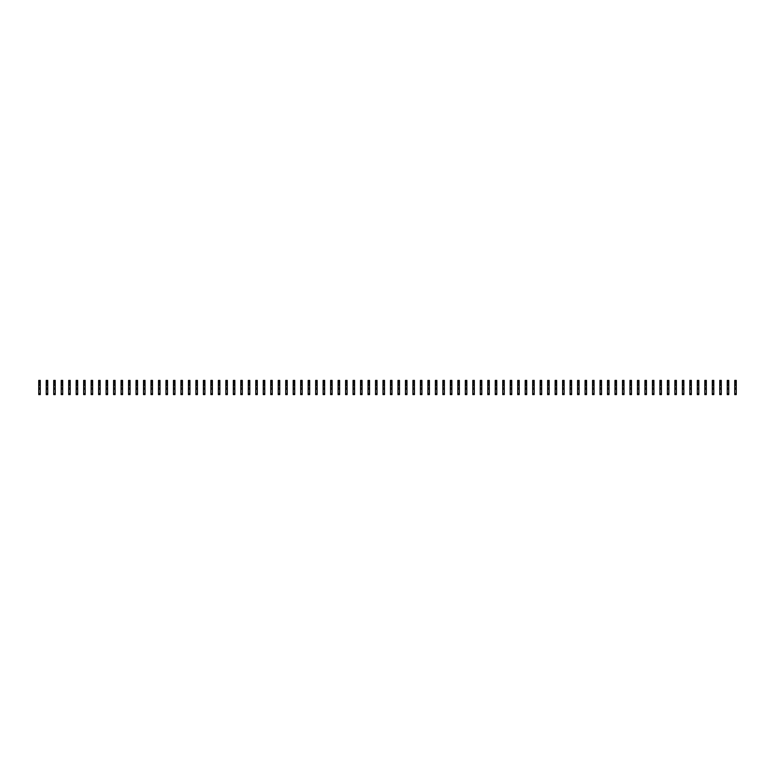 <?xml version="1.0" encoding="UTF-8"?>
<svg xmlns="http://www.w3.org/2000/svg" width="775" height="775" viewBox="0 0 775 775"><rect width="100%" height="100%" fill="white"/><g stroke="black" fill="none" stroke-linecap="round" stroke-linejoin="round"><path stroke-width="1.16" d="M40.252 381.513L38.75 381.513L38.75 380.389L40.252 380.389L40.252 382.714L38.75 382.714L38.75 394.611L40.252 394.611L40.252 393.71L38.75 393.71M38.75 381.513L38.75 382.714M40.252 382.714L40.252 384.206L38.75 384.206M40.252 384.206L40.252 385.407L38.75 385.407M40.252 385.407L40.252 393.71M40.252 388.023L38.75 388.023M40.252 389.147L38.75 389.147M47.73 381.513L46.238 381.513L46.238 380.389L47.73 380.389L47.73 382.714L46.238 382.714L46.238 394.611L47.73 394.611L47.73 393.71L46.238 393.71M46.238 381.513L46.238 382.714M47.73 382.714L47.73 384.206L46.238 384.206M47.73 384.206L47.73 385.407L46.238 385.407M47.73 385.407L47.73 393.71M47.73 388.023L46.238 388.023M47.73 389.147L46.238 389.147M55.219 381.513L53.717 381.513L53.717 380.389L55.219 380.389L55.219 382.714L53.717 382.714L53.717 394.611L55.219 394.611L55.219 393.71L53.717 393.71M53.717 381.513L53.717 382.714M55.219 382.714L55.219 384.206L53.717 384.206M55.219 384.206L55.219 385.407L53.717 385.407M55.219 385.407L55.219 393.71M55.219 388.023L53.717 388.023M55.219 389.147L53.717 389.147M62.697 381.513L61.206 381.513L61.206 380.389L62.697 380.389L62.697 382.714L61.206 382.714L61.206 394.611L62.697 394.611L62.697 393.71L61.206 393.71M61.206 381.513L61.206 382.714M62.697 382.714L62.697 384.206L61.206 384.206M62.697 384.206L62.697 385.407L61.206 385.407M62.697 385.407L62.697 393.71M62.697 388.023L61.206 388.023M62.697 389.147L61.206 389.147M70.186 381.513L68.684 381.513L68.684 380.389L70.186 380.389L70.186 382.714L68.684 382.714L68.684 394.611L70.186 394.611L70.186 393.71L68.684 393.71M68.684 381.513L68.684 382.714M70.186 382.714L70.186 384.206L68.684 384.206M70.186 384.206L70.186 385.407L68.684 385.407M70.186 385.407L70.186 393.71M70.186 388.023L68.684 388.023M70.186 389.147L68.684 389.147M77.665 381.513L76.173 381.513L76.173 380.389L77.665 380.389L77.665 382.714L76.173 382.714L76.173 394.611L77.665 394.611L77.665 393.71L76.173 393.71M76.173 381.513L76.173 382.714M77.665 382.714L77.665 384.206L76.173 384.206M77.665 384.206L77.665 385.407L76.173 385.407M77.665 385.407L77.665 393.71M77.665 388.023L76.173 388.023M77.665 389.147L76.173 389.147M85.153 381.513L83.652 381.513L83.652 380.389L85.153 380.389L85.153 382.714L83.652 382.714L83.652 394.611L85.153 394.611L85.153 393.71L83.652 393.71M83.652 381.513L83.652 382.714M85.153 382.714L85.153 384.206L83.652 384.206M85.153 384.206L85.153 385.407L83.652 385.407M85.153 385.407L85.153 393.71M85.153 388.023L83.652 388.023M85.153 389.147L83.652 389.147M92.632 381.513L91.14 381.513L91.14 380.389L92.632 380.389L92.632 382.714L91.14 382.714L91.14 394.611L92.632 394.611L92.632 393.71L91.14 393.71M91.14 381.513L91.14 382.714M92.632 382.714L92.632 384.206L91.14 384.206M92.632 384.206L92.632 385.407L91.14 385.407M92.632 385.407L92.632 393.71M92.632 388.023L91.14 388.023M92.632 389.147L91.14 389.147M100.12 381.513L98.619 381.513L98.619 380.389L100.12 380.389L100.12 382.714L98.619 382.714L98.619 394.611L100.12 394.611L100.12 393.71L98.619 393.71M98.619 381.513L98.619 382.714M100.12 382.714L100.12 384.206L98.619 384.206M100.12 384.206L100.12 385.407L98.619 385.407M100.12 385.407L100.12 393.71M100.12 388.023L98.619 388.023M100.12 389.147L98.619 389.147M107.599 381.513L106.107 381.513L106.107 380.389L107.599 380.389L107.599 382.714L106.107 382.714L106.107 394.611L107.599 394.611L107.599 393.71L106.107 393.71M106.107 381.513L106.107 382.714M107.599 382.714L107.599 384.206L106.107 384.206M107.599 384.206L107.599 385.407L106.107 385.407M107.599 385.407L107.599 393.71M107.599 388.023L106.107 388.023M107.599 389.147L106.107 389.147M115.087 381.513L113.586 381.513L113.586 380.389L115.087 380.389L115.087 382.714L113.586 382.714L113.586 394.611L115.087 394.611L115.087 393.71L113.586 393.71M113.586 381.513L113.586 382.714M115.087 382.714L115.087 384.206L113.586 384.206M115.087 384.206L115.087 385.407L113.586 385.407M115.087 385.407L115.087 393.71M115.087 388.023L113.586 388.023M115.087 389.147L113.586 389.147M122.566 381.513L121.074 381.513L121.074 380.389L122.566 380.389L122.566 382.714L121.074 382.714L121.074 394.611L122.566 394.611L122.566 393.71L121.074 393.71M121.074 381.513L121.074 382.714M122.566 382.714L122.566 384.206L121.074 384.206M122.566 384.206L122.566 385.407L121.074 385.407M122.566 385.407L122.566 393.71M122.566 388.023L121.074 388.023M122.566 389.147L121.074 389.147M130.055 381.513L128.553 381.513L128.553 380.389L130.055 380.389L130.055 382.714L128.553 382.714L128.553 394.611L130.055 394.611L130.055 393.71L128.553 393.71M128.553 381.513L128.553 382.714M130.055 382.714L130.055 384.206L128.553 384.206M130.055 384.206L130.055 385.407L128.553 385.407M130.055 385.407L130.055 393.71M130.055 388.023L128.553 388.023M130.055 389.147L128.553 389.147M137.533 381.513L136.042 381.513L136.042 380.389L137.533 380.389L137.533 382.714L136.042 382.714L136.042 394.611L137.533 394.611L137.533 393.71L136.042 393.71M136.042 381.513L136.042 382.714M137.533 382.714L137.533 384.206L136.042 384.206M137.533 384.206L137.533 385.407L136.042 385.407M137.533 385.407L137.533 393.71M137.533 388.023L136.042 388.023M137.533 389.147L136.042 389.147M145.022 381.513L143.52 381.513L143.52 380.389L145.022 380.389L145.022 382.714L143.52 382.714L143.52 394.611L145.022 394.611L145.022 393.71L143.52 393.71M143.52 381.513L143.52 382.714M145.022 382.714L145.022 384.206L143.52 384.206M145.022 384.206L145.022 385.407L143.52 385.407M145.022 385.407L145.022 393.71M145.022 388.023L143.52 388.023M145.022 389.147L143.52 389.147M152.501 381.513L151.009 381.513L151.009 380.389L152.501 380.389L152.501 382.714L151.009 382.714L151.009 394.611L152.501 394.611L152.501 393.71L151.009 393.71M151.009 381.513L151.009 382.714M152.501 382.714L152.501 384.206L151.009 384.206M152.501 384.206L152.501 385.407L151.009 385.407M152.501 385.407L152.501 393.71M152.501 388.023L151.009 388.023M152.501 389.147L151.009 389.147M159.989 381.513L158.497 381.513L158.497 380.389L159.989 380.389L159.989 382.714L158.497 382.714L158.497 394.611L159.989 394.611L159.989 393.71L158.497 393.71M158.497 381.513L158.497 382.714M159.989 382.714L159.989 384.206L158.497 384.206M159.989 384.206L159.989 385.407L158.497 385.407M159.989 385.407L159.989 393.71M159.989 388.023L158.497 388.023M159.989 389.147L158.497 389.147M167.477 381.513L165.976 381.513L165.976 380.389L167.477 380.389L167.477 382.714L165.976 382.714L165.976 394.611L167.477 394.611L167.477 393.71L165.976 393.71M165.976 381.513L165.976 382.714M167.477 382.714L167.477 384.206L165.976 384.206M167.477 384.206L167.477 385.407L165.976 385.407M167.477 385.407L167.477 393.71M167.477 388.023L165.976 388.023M167.477 389.147L165.976 389.147M174.956 381.513L173.464 381.513L173.464 380.389L174.956 380.389L174.956 382.714L173.464 382.714L173.464 394.611L174.956 394.611L174.956 393.71L173.464 393.71M173.464 381.513L173.464 382.714M174.956 382.714L174.956 384.206L173.464 384.206M174.956 384.206L174.956 385.407L173.464 385.407M174.956 385.407L174.956 393.71M174.956 388.023L173.464 388.023M174.956 389.147L173.464 389.147M182.445 381.513L180.943 381.513L180.943 380.389L182.445 380.389L182.445 382.714L180.943 382.714L180.943 394.611L182.445 394.611L182.445 393.71L180.943 393.71M180.943 381.513L180.943 382.714M182.445 382.714L182.445 384.206L180.943 384.206M182.445 384.206L182.445 385.407L180.943 385.407M182.445 385.407L182.445 393.71M182.445 388.023L180.943 388.023M182.445 389.147L180.943 389.147M189.923 381.513L188.432 381.513L188.432 380.389L189.923 380.389L189.923 382.714L188.432 382.714L188.432 394.611L189.923 394.611L189.923 393.71L188.432 393.71M188.432 381.513L188.432 382.714M189.923 382.714L189.923 384.206L188.432 384.206M189.923 384.206L189.923 385.407L188.432 385.407M189.923 385.407L189.923 393.71M189.923 388.023L188.432 388.023M189.923 389.147L188.432 389.147M197.412 381.513L195.91 381.513L195.91 380.389L197.412 380.389L197.412 382.714L195.91 382.714L195.91 394.611L197.412 394.611L197.412 393.71L195.91 393.71M195.91 381.513L195.91 382.714M197.412 382.714L197.412 384.206L195.91 384.206M197.412 384.206L197.412 385.407L195.91 385.407M197.412 385.407L197.412 393.71M197.412 388.023L195.91 388.023M197.412 389.147L195.91 389.147M204.891 381.513L203.399 381.513L203.399 380.389L204.891 380.389L204.891 382.714L203.399 382.714L203.399 394.611L204.891 394.611L204.891 393.71L203.399 393.71M203.399 381.513L203.399 382.714M204.891 382.714L204.891 384.206L203.399 384.206M204.891 384.206L204.891 385.407L203.399 385.407M204.891 385.407L204.891 393.71M204.891 388.023L203.399 388.023M204.891 389.147L203.399 389.147M212.379 381.513L210.877 381.513L210.877 380.389L212.379 380.389L212.379 382.714L210.877 382.714L210.877 394.611L212.379 394.611L212.379 393.71L210.877 393.71M210.877 381.513L210.877 382.714M212.379 382.714L212.379 384.206L210.877 384.206M212.379 384.206L212.379 385.407L210.877 385.407M212.379 385.407L212.379 393.71M212.379 388.023L210.877 388.023M212.379 389.147L210.877 389.147M219.858 381.513L218.366 381.513L218.366 380.389L219.858 380.389L219.858 382.714L218.366 382.714L218.366 394.611L219.858 394.611L219.858 393.71L218.366 393.71M218.366 381.513L218.366 382.714M219.858 382.714L219.858 384.206L218.366 384.206M219.858 384.206L219.858 385.407L218.366 385.407M219.858 385.407L219.858 393.71M219.858 388.023L218.366 388.023M219.858 389.147L218.366 389.147M227.346 381.513L225.845 381.513L225.845 380.389L227.346 380.389L227.346 382.714L225.845 382.714L225.845 394.611L227.346 394.611L227.346 393.71L225.845 393.71M225.845 381.513L225.845 382.714M227.346 382.714L227.346 384.206L225.845 384.206M227.346 384.206L227.346 385.407L225.845 385.407M227.346 385.407L227.346 393.71M227.346 388.023L225.845 388.023M227.346 389.147L225.845 389.147M234.825 381.513L233.333 381.513L233.333 380.389L234.825 380.389L234.825 382.714L233.333 382.714L233.333 394.611L234.825 394.611L234.825 393.71L233.333 393.71M233.333 381.513L233.333 382.714M234.825 382.714L234.825 384.206L233.333 384.206M234.825 384.206L234.825 385.407L233.333 385.407M234.825 385.407L234.825 393.71M234.825 388.023L233.333 388.023M234.825 389.147L233.333 389.147M242.313 381.513L240.812 381.513L240.812 380.389L242.313 380.389L242.313 382.714L240.812 382.714L240.812 394.611L242.313 394.611L242.313 393.71L240.812 393.71M240.812 381.513L240.812 382.714M242.313 382.714L242.313 384.206L240.812 384.206M242.313 384.206L242.313 385.407L240.812 385.407M242.313 385.407L242.313 393.71M242.313 388.023L240.812 388.023M242.313 389.147L240.812 389.147M249.792 381.513L248.3 381.513L248.3 380.389L249.792 380.389L249.792 382.714L248.3 382.714L248.3 394.611L249.792 394.611L249.792 393.71L248.3 393.71M248.3 381.513L248.3 382.714M249.792 382.714L249.792 384.206L248.3 384.206M249.792 384.206L249.792 385.407L248.3 385.407M249.792 385.407L249.792 393.71M249.792 388.023L248.3 388.023M249.792 389.147L248.3 389.147M257.281 381.513L255.779 381.513L255.779 380.389L257.281 380.389L257.281 382.714L255.779 382.714L255.779 394.611L257.281 394.611L257.281 393.71L255.779 393.71M255.779 381.513L255.779 382.714M257.281 382.714L257.281 384.206L255.779 384.206M257.281 384.206L257.281 385.407L255.779 385.407M257.281 385.407L257.281 393.71M257.281 388.023L255.779 388.023M257.281 389.147L255.779 389.147M264.759 381.513L263.267 381.513L263.267 380.389L264.759 380.389L264.759 382.714L263.267 382.714L263.267 394.611L264.759 394.611L264.759 393.71L263.267 393.71M263.267 381.513L263.267 382.714M264.759 382.714L264.759 384.206L263.267 384.206M264.759 384.206L264.759 385.407L263.267 385.407M264.759 385.407L264.759 393.71M264.759 388.023L263.267 388.023M264.759 389.147L263.267 389.147M272.248 381.513L270.746 381.513L270.746 380.389L272.248 380.389L272.248 382.714L270.746 382.714L270.746 394.611L272.248 394.611L272.248 393.71L270.746 393.71M270.746 381.513L270.746 382.714M272.248 382.714L272.248 384.206L270.746 384.206M272.248 384.206L272.248 385.407L270.746 385.407M272.248 385.407L272.248 393.71M272.248 388.023L270.746 388.023M272.248 389.147L270.746 389.147M279.736 381.513L278.235 381.513L278.235 380.389L279.736 380.389L279.736 382.714L278.235 382.714L278.235 394.611L279.736 394.611L279.736 393.71L278.235 393.71M278.235 381.513L278.235 382.714M279.736 382.714L279.736 384.206L278.235 384.206M279.736 384.206L279.736 385.407L278.235 385.407M279.736 385.407L279.736 393.71M279.736 388.023L278.235 388.023M279.736 389.147L278.235 389.147M287.215 381.513L285.723 381.513L285.723 380.389L287.215 380.389L287.215 382.714L285.723 382.714L285.723 394.611L287.215 394.611L287.215 393.71L285.723 393.71M285.723 381.513L285.723 382.714M287.215 382.714L287.215 384.206L285.723 384.206M287.215 384.206L287.215 385.407L285.723 385.407M287.215 385.407L287.215 393.71M287.215 388.023L285.723 388.023M287.215 389.147L285.723 389.147M294.703 381.513L293.202 381.513L293.202 380.389L294.703 380.389L294.703 382.714L293.202 382.714L293.202 394.611L294.703 394.611L294.703 393.71L293.202 393.71M293.202 381.513L293.202 382.714M294.703 382.714L294.703 384.206L293.202 384.206M294.703 384.206L294.703 385.407L293.202 385.407M294.703 385.407L294.703 393.71M294.703 388.023L293.202 388.023M294.703 389.147L293.202 389.147M302.182 381.513L300.69 381.513L300.69 380.389L302.182 380.389L302.182 382.714L300.69 382.714L300.69 394.611L302.182 394.611L302.182 393.71L300.69 393.71M300.69 381.513L300.69 382.714M302.182 382.714L302.182 384.206L300.69 384.206M302.182 384.206L302.182 385.407L300.69 385.407M302.182 385.407L302.182 393.71M302.182 388.023L300.69 388.023M302.182 389.147L300.69 389.147M309.671 381.513L308.169 381.513L308.169 380.389L309.671 380.389L309.671 382.714L308.169 382.714L308.169 394.611L309.671 394.611L309.671 393.71L308.169 393.71M308.169 381.513L308.169 382.714M309.671 382.714L309.671 384.206L308.169 384.206M309.671 384.206L309.671 385.407L308.169 385.407M309.671 385.407L309.671 393.71M309.671 388.023L308.169 388.023M309.671 389.147L308.169 389.147M317.149 381.513L315.657 381.513L315.657 380.389L317.149 380.389L317.149 382.714L315.657 382.714L315.657 394.611L317.149 394.611L317.149 393.71L315.657 393.71M315.657 381.513L315.657 382.714M317.149 382.714L317.149 384.206L315.657 384.206M317.149 384.206L317.149 385.407L315.657 385.407M317.149 385.407L317.149 393.71M317.149 388.023L315.657 388.023M317.149 389.147L315.657 389.147M324.638 381.513L323.136 381.513L323.136 380.389L324.638 380.389L324.638 382.714L323.136 382.714L323.136 394.611L324.638 394.611L324.638 393.71L323.136 393.71M323.136 381.513L323.136 382.714M324.638 382.714L324.638 384.206L323.136 384.206M324.638 384.206L324.638 385.407L323.136 385.407M324.638 385.407L324.638 393.71M324.638 388.023L323.136 388.023M324.638 389.147L323.136 389.147M332.117 381.513L330.625 381.513L330.625 380.389L332.117 380.389L332.117 382.714L330.625 382.714L330.625 394.611L332.117 394.611L332.117 393.71L330.625 393.71M330.625 381.513L330.625 382.714M332.117 382.714L332.117 384.206L330.625 384.206M332.117 384.206L332.117 385.407L330.625 385.407M332.117 385.407L332.117 393.71M332.117 388.023L330.625 388.023M332.117 389.147L330.625 389.147M339.605 381.513L338.103 381.513L338.103 380.389L339.605 380.389L339.605 382.714L338.103 382.714L338.103 394.611L339.605 394.611L339.605 393.71L338.103 393.71M338.103 381.513L338.103 382.714M339.605 382.714L339.605 384.206L338.103 384.206M339.605 384.206L339.605 385.407L338.103 385.407M339.605 385.407L339.605 393.71M339.605 388.023L338.103 388.023M339.605 389.147L338.103 389.147M347.084 381.513L345.592 381.513L345.592 380.389L347.084 380.389L347.084 382.714L345.592 382.714L345.592 394.611L347.084 394.611L347.084 393.71L345.592 393.71M345.592 381.513L345.592 382.714M347.084 382.714L347.084 384.206L345.592 384.206M347.084 384.206L347.084 385.407L345.592 385.407M347.084 385.407L347.084 393.71M347.084 388.023L345.592 388.023M347.084 389.147L345.592 389.147M354.572 381.513L353.071 381.513L353.071 380.389L354.572 380.389L354.572 382.714L353.071 382.714L353.071 394.611L354.572 394.611L354.572 393.71L353.071 393.71M353.071 381.513L353.071 382.714M354.572 382.714L354.572 384.206L353.071 384.206M354.572 384.206L354.572 385.407L353.071 385.407M354.572 385.407L354.572 393.71M354.572 388.023L353.071 388.023M354.572 389.147L353.071 389.147M362.051 381.513L360.559 381.513L360.559 380.389L362.051 380.389L362.051 382.714L360.559 382.714L360.559 394.611L362.051 394.611L362.051 393.71L360.559 393.71M360.559 381.513L360.559 382.714M362.051 382.714L362.051 384.206L360.559 384.206M362.051 384.206L362.051 385.407L360.559 385.407M362.051 385.407L362.051 393.71M362.051 388.023L360.559 388.023M362.051 389.147L360.559 389.147M369.539 381.513L368.038 381.513L368.038 380.389L369.539 380.389L369.539 382.714L368.038 382.714L368.038 394.611L369.539 394.611L369.539 393.71L368.038 393.71M368.038 381.513L368.038 382.714M369.539 382.714L369.539 384.206L368.038 384.206M369.539 384.206L369.539 385.407L368.038 385.407M369.539 385.407L369.539 393.71M369.539 388.023L368.038 388.023M369.539 389.147L368.038 389.147M377.018 381.513L375.526 381.513L375.526 380.389L377.018 380.389L377.018 382.714L375.526 382.714L375.526 394.611L377.018 394.611L377.018 393.71L375.526 393.71M375.526 381.513L375.526 382.714M377.018 382.714L377.018 384.206L375.526 384.206M377.018 384.206L377.018 385.407L375.526 385.407M377.018 385.407L377.018 393.71M377.018 388.023L375.526 388.023M377.018 389.147L375.526 389.147M384.507 381.513L383.005 381.513L383.005 380.389L384.507 380.389L384.507 382.714L383.005 382.714L383.005 394.611L384.507 394.611L384.507 393.71L383.005 393.71M383.005 381.513L383.005 382.714M384.507 382.714L384.507 384.206L383.005 384.206M384.507 384.206L384.507 385.407L383.005 385.407M384.507 385.407L384.507 393.71M384.507 388.023L383.005 388.023M384.507 389.147L383.005 389.147M391.995 381.513L390.493 381.513L390.493 380.389L391.995 380.389L391.995 382.714L390.493 382.714L390.493 394.611L391.995 394.611L391.995 393.71L390.493 393.71M390.493 381.513L390.493 382.714M391.995 382.714L391.995 384.206L390.493 384.206M391.995 384.206L391.995 385.407L390.493 385.407M391.995 385.407L391.995 393.71M391.995 388.023L390.493 388.023M391.995 389.147L390.493 389.147M399.474 381.513L397.982 381.513L397.982 380.389L399.474 380.389L399.474 382.714L397.982 382.714L397.982 394.611L399.474 394.611L399.474 393.71L397.982 393.71M397.982 381.513L397.982 382.714M399.474 382.714L399.474 384.206L397.982 384.206M399.474 384.206L399.474 385.407L397.982 385.407M399.474 385.407L399.474 393.71M399.474 388.023L397.982 388.023M399.474 389.147L397.982 389.147M406.962 381.513L405.461 381.513L405.461 380.389L406.962 380.389L406.962 382.714L405.461 382.714L405.461 394.611L406.962 394.611L406.962 393.71L405.461 393.71M405.461 381.513L405.461 382.714M406.962 382.714L406.962 384.206L405.461 384.206M406.962 384.206L406.962 385.407L405.461 385.407M406.962 385.407L406.962 393.71M406.962 388.023L405.461 388.023M406.962 389.147L405.461 389.147M414.441 381.513L412.949 381.513L412.949 380.389L414.441 380.389L414.441 382.714L412.949 382.714L412.949 394.611L414.441 394.611L414.441 393.71L412.949 393.71M412.949 381.513L412.949 382.714M414.441 382.714L414.441 384.206L412.949 384.206M414.441 384.206L414.441 385.407L412.949 385.407M414.441 385.407L414.441 393.71M414.441 388.023L412.949 388.023M414.441 389.147L412.949 389.147M421.929 381.513L420.428 381.513L420.428 380.389L421.929 380.389L421.929 382.714L420.428 382.714L420.428 394.611L421.929 394.611L421.929 393.71L420.428 393.71M420.428 381.513L420.428 382.714M421.929 382.714L421.929 384.206L420.428 384.206M421.929 384.206L421.929 385.407L420.428 385.407M421.929 385.407L421.929 393.71M421.929 388.023L420.428 388.023M421.929 389.147L420.428 389.147M429.408 381.513L427.916 381.513L427.916 380.389L429.408 380.389L429.408 382.714L427.916 382.714L427.916 394.611L429.408 394.611L429.408 393.71L427.916 393.71M427.916 381.513L427.916 382.714M429.408 382.714L429.408 384.206L427.916 384.206M429.408 384.206L429.408 385.407L427.916 385.407M429.408 385.407L429.408 393.71M429.408 388.023L427.916 388.023M429.408 389.147L427.916 389.147M436.897 381.513L435.395 381.513L435.395 380.389L436.897 380.389L436.897 382.714L435.395 382.714L435.395 394.611L436.897 394.611L436.897 393.71L435.395 393.71M435.395 381.513L435.395 382.714M436.897 382.714L436.897 384.206L435.395 384.206M436.897 384.206L436.897 385.407L435.395 385.407M436.897 385.407L436.897 393.71M436.897 388.023L435.395 388.023M436.897 389.147L435.395 389.147M444.375 381.513L442.883 381.513L442.883 380.389L444.375 380.389L444.375 382.714L442.883 382.714L442.883 394.611L444.375 394.611L444.375 393.71L442.883 393.71M442.883 381.513L442.883 382.714M444.375 382.714L444.375 384.206L442.883 384.206M444.375 384.206L444.375 385.407L442.883 385.407M444.375 385.407L444.375 393.71M444.375 388.023L442.883 388.023M444.375 389.147L442.883 389.147M451.864 381.513L450.362 381.513L450.362 380.389L451.864 380.389L451.864 382.714L450.362 382.714L450.362 394.611L451.864 394.611L451.864 393.71L450.362 393.71M450.362 381.513L450.362 382.714M451.864 382.714L451.864 384.206L450.362 384.206M451.864 384.206L451.864 385.407L450.362 385.407M451.864 385.407L451.864 393.71M451.864 388.023L450.362 388.023M451.864 389.147L450.362 389.147M459.343 381.513L457.851 381.513L457.851 380.389L459.343 380.389L459.343 382.714L457.851 382.714L457.851 394.611L459.343 394.611L459.343 393.71L457.851 393.71M457.851 381.513L457.851 382.714M459.343 382.714L459.343 384.206L457.851 384.206M459.343 384.206L459.343 385.407L457.851 385.407M459.343 385.407L459.343 393.71M459.343 388.023L457.851 388.023M459.343 389.147L457.851 389.147M466.831 381.513L465.329 381.513L465.329 380.389L466.831 380.389L466.831 382.714L465.329 382.714L465.329 394.611L466.831 394.611L466.831 393.71L465.329 393.71M465.329 381.513L465.329 382.714M466.831 382.714L466.831 384.206L465.329 384.206M466.831 384.206L466.831 385.407L465.329 385.407M466.831 385.407L466.831 393.71M466.831 388.023L465.329 388.023M466.831 389.147L465.329 389.147M474.31 381.513L472.818 381.513L472.818 380.389L474.31 380.389L474.31 382.714L472.818 382.714L472.818 394.611L474.31 394.611L474.31 393.71L472.818 393.71M472.818 381.513L472.818 382.714M474.31 382.714L474.31 384.206L472.818 384.206M474.31 384.206L474.31 385.407L472.818 385.407M474.31 385.407L474.31 393.71M474.31 388.023L472.818 388.023M474.31 389.147L472.818 389.147M481.798 381.513L480.297 381.513L480.297 380.389L481.798 380.389L481.798 382.714L480.297 382.714L480.297 394.611L481.798 394.611L481.798 393.71L480.297 393.71M480.297 381.513L480.297 382.714M481.798 382.714L481.798 384.206L480.297 384.206M481.798 384.206L481.798 385.407L480.297 385.407M481.798 385.407L481.798 393.71M481.798 388.023L480.297 388.023M481.798 389.147L480.297 389.147M489.277 381.513L487.785 381.513L487.785 380.389L489.277 380.389L489.277 382.714L487.785 382.714L487.785 394.611L489.277 394.611L489.277 393.71L487.785 393.71M487.785 381.513L487.785 382.714M489.277 382.714L489.277 384.206L487.785 384.206M489.277 384.206L489.277 385.407L487.785 385.407M489.277 385.407L489.277 393.71M489.277 388.023L487.785 388.023M489.277 389.147L487.785 389.147M496.765 381.513L495.264 381.513L495.264 380.389L496.765 380.389L496.765 382.714L495.264 382.714L495.264 394.611L496.765 394.611L496.765 393.71L495.264 393.71M495.264 381.513L495.264 382.714M496.765 382.714L496.765 384.206L495.264 384.206M496.765 384.206L496.765 385.407L495.264 385.407M496.765 385.407L496.765 393.71M496.765 388.023L495.264 388.023M496.765 389.147L495.264 389.147M504.254 381.513L502.752 381.513L502.752 380.389L504.254 380.389L504.254 382.714L502.752 382.714L502.752 394.611L504.254 394.611L504.254 393.71L502.752 393.71M502.752 381.513L502.752 382.714M504.254 382.714L504.254 384.206L502.752 384.206M504.254 384.206L504.254 385.407L502.752 385.407M504.254 385.407L504.254 393.71M504.254 388.023L502.752 388.023M504.254 389.147L502.752 389.147M511.733 381.513L510.241 381.513L510.241 380.389L511.733 380.389L511.733 382.714L510.241 382.714L510.241 394.611L511.733 394.611L511.733 393.71L510.241 393.71M510.241 381.513L510.241 382.714M511.733 382.714L511.733 384.206L510.241 384.206M511.733 384.206L511.733 385.407L510.241 385.407M511.733 385.407L511.733 393.71M511.733 388.023L510.241 388.023M511.733 389.147L510.241 389.147M519.221 381.513L517.719 381.513L517.719 380.389L519.221 380.389L519.221 382.714L517.719 382.714L517.719 394.611L519.221 394.611L519.221 393.71L517.719 393.71M517.719 381.513L517.719 382.714M519.221 382.714L519.221 384.206L517.719 384.206M519.221 384.206L519.221 385.407L517.719 385.407M519.221 385.407L519.221 393.71M519.221 388.023L517.719 388.023M519.221 389.147L517.719 389.147M526.7 381.513L525.208 381.513L525.208 380.389L526.7 380.389L526.7 382.714L525.208 382.714L525.208 394.611L526.7 394.611L526.7 393.71L525.208 393.71M525.208 381.513L525.208 382.714M526.7 382.714L526.7 384.206L525.208 384.206M526.7 384.206L526.7 385.407L525.208 385.407M526.7 385.407L526.7 393.71M526.7 388.023L525.208 388.023M526.7 389.147L525.208 389.147M534.188 381.513L532.687 381.513L532.687 380.389L534.188 380.389L534.188 382.714L532.687 382.714L532.687 394.611L534.188 394.611L534.188 393.71L532.687 393.71M532.687 381.513L532.687 382.714M534.188 382.714L534.188 384.206L532.687 384.206M534.188 384.206L534.188 385.407L532.687 385.407M534.188 385.407L534.188 393.71M534.188 388.023L532.687 388.023M534.188 389.147L532.687 389.147M541.667 381.513L540.175 381.513L540.175 380.389L541.667 380.389L541.667 382.714L540.175 382.714L540.175 394.611L541.667 394.611L541.667 393.71L540.175 393.71M540.175 381.513L540.175 382.714M541.667 382.714L541.667 384.206L540.175 384.206M541.667 384.206L541.667 385.407L540.175 385.407M541.667 385.407L541.667 393.71M541.667 388.023L540.175 388.023M541.667 389.147L540.175 389.147M549.155 381.513L547.654 381.513L547.654 380.389L549.155 380.389L549.155 382.714L547.654 382.714L547.654 394.611L549.155 394.611L549.155 393.71L547.654 393.71M547.654 381.513L547.654 382.714M549.155 382.714L549.155 384.206L547.654 384.206M549.155 384.206L549.155 385.407L547.654 385.407M549.155 385.407L549.155 393.71M549.155 388.023L547.654 388.023M549.155 389.147L547.654 389.147M556.634 381.513L555.142 381.513L555.142 380.389L556.634 380.389L556.634 382.714L555.142 382.714L555.142 394.611L556.634 394.611L556.634 393.71L555.142 393.71M555.142 381.513L555.142 382.714M556.634 382.714L556.634 384.206L555.142 384.206M556.634 384.206L556.634 385.407L555.142 385.407M556.634 385.407L556.634 393.71M556.634 388.023L555.142 388.023M556.634 389.147L555.142 389.147M564.123 381.513L562.621 381.513L562.621 380.389L564.123 380.389L564.123 382.714L562.621 382.714L562.621 394.611L564.123 394.611L564.123 393.71L562.621 393.71M562.621 381.513L562.621 382.714M564.123 382.714L564.123 384.206L562.621 384.206M564.123 384.206L564.123 385.407L562.621 385.407M564.123 385.407L564.123 393.71M564.123 388.023L562.621 388.023M564.123 389.147L562.621 389.147M571.601 381.513L570.109 381.513L570.109 380.389L571.601 380.389L571.601 382.714L570.109 382.714L570.109 394.611L571.601 394.611L571.601 393.71L570.109 393.71M570.109 381.513L570.109 382.714M571.601 382.714L571.601 384.206L570.109 384.206M571.601 384.206L571.601 385.407L570.109 385.407M571.601 385.407L571.601 393.71M571.601 388.023L570.109 388.023M571.601 389.147L570.109 389.147M579.09 381.513L577.588 381.513L577.588 380.389L579.09 380.389L579.09 382.714L577.588 382.714L577.588 394.611L579.09 394.611L579.09 393.71L577.588 393.71M577.588 381.513L577.588 382.714M579.09 382.714L579.09 384.206L577.588 384.206M579.09 384.206L579.09 385.407L577.588 385.407M579.09 385.407L579.09 393.71M579.09 388.023L577.588 388.023M579.09 389.147L577.588 389.147M586.568 381.513L585.077 381.513L585.077 380.389L586.568 380.389L586.568 382.714L585.077 382.714L585.077 394.611L586.568 394.611L586.568 393.71L585.077 393.71M585.077 381.513L585.077 382.714M586.568 382.714L586.568 384.206L585.077 384.206M586.568 384.206L586.568 385.407L585.077 385.407M586.568 385.407L586.568 393.71M586.568 388.023L585.077 388.023M586.568 389.147L585.077 389.147M594.057 381.513L592.555 381.513L592.555 380.389L594.057 380.389L594.057 382.714L592.555 382.714L592.555 394.611L594.057 394.611L594.057 393.71L592.555 393.71M592.555 381.513L592.555 382.714M594.057 382.714L594.057 384.206L592.555 384.206M594.057 384.206L594.057 385.407L592.555 385.407M594.057 385.407L594.057 393.71M594.057 388.023L592.555 388.023M594.057 389.147L592.555 389.147M601.536 381.513L600.044 381.513L600.044 380.389L601.536 380.389L601.536 382.714L600.044 382.714L600.044 394.611L601.536 394.611L601.536 393.71L600.044 393.71M600.044 381.513L600.044 382.714M601.536 382.714L601.536 384.206L600.044 384.206M601.536 384.206L601.536 385.407L600.044 385.407M601.536 385.407L601.536 393.71M601.536 388.023L600.044 388.023M601.536 389.147L600.044 389.147M609.024 381.513L607.523 381.513L607.523 380.389L609.024 380.389L609.024 382.714L607.523 382.714L607.523 394.611L609.024 394.611L609.024 393.71L607.523 393.71M607.523 381.513L607.523 382.714M609.024 382.714L609.024 384.206L607.523 384.206M609.024 384.206L609.024 385.407L607.523 385.407M609.024 385.407L609.024 393.71M609.024 388.023L607.523 388.023M609.024 389.147L607.523 389.147M616.503 381.513L615.011 381.513L615.011 380.389L616.503 380.389L616.503 382.714L615.011 382.714L615.011 394.611L616.503 394.611L616.503 393.71L615.011 393.71M615.011 381.513L615.011 382.714M616.503 382.714L616.503 384.206L615.011 384.206M616.503 384.206L616.503 385.407L615.011 385.407M616.503 385.407L616.503 393.71M616.503 388.023L615.011 388.023M616.503 389.147L615.011 389.147M623.991 381.513L622.499 381.513L622.499 380.389L623.991 380.389L623.991 382.714L622.499 382.714L622.499 394.611L623.991 394.611L623.991 393.71L622.499 393.71M622.499 381.513L622.499 382.714M623.991 382.714L623.991 384.206L622.499 384.206M623.991 384.206L623.991 385.407L622.499 385.407M623.991 385.407L623.991 393.71M623.991 388.023L622.499 388.023M623.991 389.147L622.499 389.147M631.48 381.513L629.978 381.513L629.978 380.389L631.48 380.389L631.48 382.714L629.978 382.714L629.978 394.611L631.48 394.611L631.48 393.71L629.978 393.71M629.978 381.513L629.978 382.714M631.48 382.714L631.48 384.206L629.978 384.206M631.48 384.206L631.48 385.407L629.978 385.407M631.48 385.407L631.48 393.71M631.48 388.023L629.978 388.023M631.48 389.147L629.978 389.147M638.958 381.513L637.467 381.513L637.467 380.389L638.958 380.389L638.958 382.714L637.467 382.714L637.467 394.611L638.958 394.611L638.958 393.71L637.467 393.71M637.467 381.513L637.467 382.714M638.958 382.714L638.958 384.206L637.467 384.206M638.958 384.206L638.958 385.407L637.467 385.407M638.958 385.407L638.958 393.71M638.958 388.023L637.467 388.023M638.958 389.147L637.467 389.147M646.447 381.513L644.945 381.513L644.945 380.389L646.447 380.389L646.447 382.714L644.945 382.714L644.945 394.611L646.447 394.611L646.447 393.71L644.945 393.71M644.945 381.513L644.945 382.714M646.447 382.714L646.447 384.206L644.945 384.206M646.447 384.206L646.447 385.407L644.945 385.407M646.447 385.407L646.447 393.71M646.447 388.023L644.945 388.023M646.447 389.147L644.945 389.147M653.926 381.513L652.434 381.513L652.434 380.389L653.926 380.389L653.926 382.714L652.434 382.714L652.434 394.611L653.926 394.611L653.926 393.71L652.434 393.71M652.434 381.513L652.434 382.714M653.926 382.714L653.926 384.206L652.434 384.206M653.926 384.206L653.926 385.407L652.434 385.407M653.926 385.407L653.926 393.71M653.926 388.023L652.434 388.023M653.926 389.147L652.434 389.147M661.414 381.513L659.913 381.513L659.913 380.389L661.414 380.389L661.414 382.714L659.913 382.714L659.913 394.611L661.414 394.611L661.414 393.71L659.913 393.71M659.913 381.513L659.913 382.714M661.414 382.714L661.414 384.206L659.913 384.206M661.414 384.206L661.414 385.407L659.913 385.407M661.414 385.407L661.414 393.71M661.414 388.023L659.913 388.023M661.414 389.147L659.913 389.147M668.893 381.513L667.401 381.513L667.401 380.389L668.893 380.389L668.893 382.714L667.401 382.714L667.401 394.611L668.893 394.611L668.893 393.71L667.401 393.71M667.401 381.513L667.401 382.714M668.893 382.714L668.893 384.206L667.401 384.206M668.893 384.206L668.893 385.407L667.401 385.407M668.893 385.407L668.893 393.71M668.893 388.023L667.401 388.023M668.893 389.147L667.401 389.147M676.381 381.513L674.88 381.513L674.88 380.389L676.381 380.389L676.381 382.714L674.88 382.714L674.88 394.611L676.381 394.611L676.381 393.71L674.88 393.71M674.88 381.513L674.88 382.714M676.381 382.714L676.381 384.206L674.88 384.206M676.381 384.206L676.381 385.407L674.88 385.407M676.381 385.407L676.381 393.71M676.381 388.023L674.88 388.023M676.381 389.147L674.88 389.147M683.86 381.513L682.368 381.513L682.368 380.389L683.86 380.389L683.86 382.714L682.368 382.714L682.368 394.611L683.86 394.611L683.86 393.71L682.368 393.71M682.368 381.513L682.368 382.714M683.86 382.714L683.86 384.206L682.368 384.206M683.86 384.206L683.86 385.407L682.368 385.407M683.86 385.407L683.86 393.71M683.86 388.023L682.368 388.023M683.86 389.147L682.368 389.147M691.348 381.513L689.847 381.513L689.847 380.389L691.348 380.389L691.348 382.714L689.847 382.714L689.847 394.611L691.348 394.611L691.348 393.71L689.847 393.71M689.847 381.513L689.847 382.714M691.348 382.714L691.348 384.206L689.847 384.206M691.348 384.206L691.348 385.407L689.847 385.407M691.348 385.407L691.348 393.71M691.348 388.023L689.847 388.023M691.348 389.147L689.847 389.147M698.827 381.513L697.335 381.513L697.335 380.389L698.827 380.389L698.827 382.714L697.335 382.714L697.335 394.611L698.827 394.611L698.827 393.71L697.335 393.71M697.335 381.513L697.335 382.714M698.827 382.714L698.827 384.206L697.335 384.206M698.827 384.206L698.827 385.407L697.335 385.407M698.827 385.407L698.827 393.71M698.827 388.023L697.335 388.023M698.827 389.147L697.335 389.147M706.316 381.513L704.814 381.513L704.814 380.389L706.316 380.389L706.316 382.714L704.814 382.714L704.814 394.611L706.316 394.611L706.316 393.71L704.814 393.71M704.814 381.513L704.814 382.714M706.316 382.714L706.316 384.206L704.814 384.206M706.316 384.206L706.316 385.407L704.814 385.407M706.316 385.407L706.316 393.71M706.316 388.023L704.814 388.023M706.316 389.147L704.814 389.147M713.794 381.513L712.303 381.513L712.303 380.389L713.794 380.389L713.794 382.714L712.303 382.714L712.303 394.611L713.794 394.611L713.794 393.71L712.303 393.71M712.303 381.513L712.303 382.714M713.794 382.714L713.794 384.206L712.303 384.206M713.794 384.206L713.794 385.407L712.303 385.407M713.794 385.407L713.794 393.71M713.794 388.023L712.303 388.023M713.794 389.147L712.303 389.147M721.283 381.513L719.781 381.513L719.781 380.389L721.283 380.389L721.283 382.714L719.781 382.714L719.781 394.611L721.283 394.611L721.283 393.71L719.781 393.71M719.781 381.513L719.781 382.714M721.283 382.714L721.283 384.206L719.781 384.206M721.283 384.206L721.283 385.407L719.781 385.407M721.283 385.407L721.283 393.71M721.283 388.023L719.781 388.023M721.283 389.147L719.781 389.147M728.762 381.513L727.27 381.513L727.27 380.389L728.762 380.389L728.762 382.714L727.27 382.714L727.27 394.611L728.762 394.611L728.762 393.71L727.27 393.71M727.27 381.513L727.27 382.714M728.762 382.714L728.762 384.206L727.27 384.206M728.762 384.206L728.762 385.407L727.27 385.407M728.762 385.407L728.762 393.71M728.762 388.023L727.27 388.023M728.762 389.147L727.27 389.147M736.25 381.513L734.748 381.513L734.748 380.389L736.25 380.389L736.25 382.714L734.748 382.714L734.748 394.611L736.25 394.611L736.25 393.71L734.748 393.71M734.748 381.513L734.748 382.714M736.25 382.714L736.25 384.206L734.748 384.206M736.25 384.206L736.25 385.407L734.748 385.407M736.25 385.407L736.25 393.71M736.25 388.023L734.748 388.023M736.25 389.147L734.748 389.147"/></g></svg>

